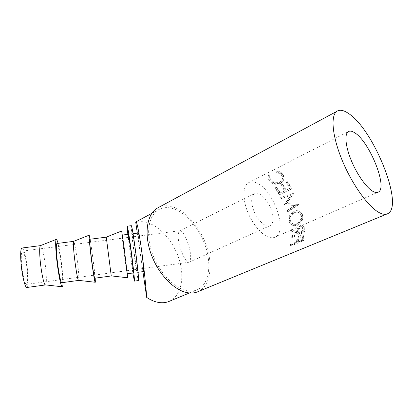 <?xml version="1.0" encoding="UTF-8"?>
<svg xmlns="http://www.w3.org/2000/svg" width="413" height="413" viewBox="0 0 413 413"><rect width="100%" height="100%" fill="white"/><g stroke="black" fill="none" stroke-linecap="round" stroke-linejoin="round"><path stroke-width="0.31" stroke-dasharray="2.06 1.55" d="M269.013 237.284C261.527 234.987 252.023 223.562 247.211 210.738C242.364 197.91 243.02 186.056 248.29 182.856C250.5 181.529 253.154 181.513 256.256 182.809C273.076 188.86 288.346 231.285 275.306 237.036C273.535 237.95 271.439 238.033 269.013 237.284M252.297 205.741C251.042 199.577 251.718 195.581 254.325 193.749C259.333 190.279 269.823 201.818 272.312 213.17C273.716 219.566 273.014 223.707 270.21 225.606C265.337 228.9 254.671 217.274 252.297 205.741M190.052 251.372C189.65 246.788 184.312 231.141 180.156 230.691L179.428 230.903C177.982 233.252 177.745 236.726 178.715 241.321C179.082 246.065 184.626 262.095 188.7 262.301L189.34 262.126C190.863 259.638 191.1 256.055 190.052 251.372M21.445 262.007C21.048 254.898 21.404 251.259 22.514 251.104C24.155 251.145 26.793 263.143 27.439 273.138C27.877 280.298 27.537 284.041 26.411 284.371C24.832 284.572 22.07 272.306 21.445 262.007M135.144 259.762C136.331 267.996 137.085 272.208 137.415 272.384C137.828 272.337 136.275 257.836 134.566 245.972C133.378 237.811 132.64 233.748 132.351 233.789C131.974 234.156 133.502 248.285 135.144 259.762M142.929 271.635L141.081 258.961C142.211 266.607 143.006 270.804 143.471 271.558M169.774 301.108C181.137 295.703 184.756 277.83 179.392 260.097C174.074 242.348 160.492 226.324 146.894 222.519C142.95 221.435 139.233 221.383 135.738 222.37M187.357 290.767C191.198 291.402 194.652 291 197.713 289.554C208.694 284.273 211.719 266.096 205.989 247.872C200.3 229.628 186.588 212.927 173.155 208.663C167.482 206.903 162.448 207.352 158.06 210.021C148.406 215.947 145.495 234.439 152.356 253.597C159.144 272.766 174.513 288.708 187.357 290.767M297.035 242.044L296.895 242.73L291.02 245.198L290.814 246.034L303.653 240.655L304.159 236.561L303.374 235.647L301.067 235.9C299.368 236.68 298.227 237.847 297.639 239.395L297.035 242.044L296.431 241.3L296.291 241.972L290.416 244.444L290.215 245.26L303.054 239.865L303.545 235.864L302.791 234.992L300.452 235.255C298.754 236.04 297.613 237.191 297.03 238.709L296.431 241.3M291.526 229.927L291.666 231.301L297.696 233.211L297.711 234.057L291.914 236.546L291.903 237.568L304.572 232.147L304.18 227.186L302.791 225.849L300.7 226.092C298.346 227.548 297.329 229.483 297.649 231.905L290.928 229.504L291.062 230.852L297.086 232.664L297.097 233.49L291.299 235.983L291.289 236.985L303.963 231.548L303.581 226.696L302.223 225.41L300.106 225.658C297.742 227.104 296.725 229.014 297.045 231.383L290.928 229.504M302.77 215.565C301.893 212.509 299.931 210.893 296.89 210.723L294.211 211.353C290.463 213.567 288.95 216.877 289.678 221.296C290.246 223.722 291.578 225.214 293.679 225.772L297.443 225.291C301.485 223.206 303.266 219.964 302.77 215.565L302.213 215.318C301.371 212.349 299.44 210.78 296.42 210.609L293.689 211.255C289.941 213.459 288.413 216.722 289.115 221.058C289.663 223.407 290.964 224.858 293.034 225.4L296.849 224.904C300.896 222.824 302.688 219.623 302.213 215.318M284.578 204.693L291.041 195.483L281.666 198.385L281.072 197.213L294.154 193.139L286.699 203.547L299.012 204.45L287.396 212.07L286.973 210.852L295.341 205.488L284.129 204.791L294.861 205.483L286.472 210.826L286.973 210.852M286.395 182.298L289.952 188.178L286.178 190.001L282.631 184.146L281.382 184.756L284.929 190.605L280.272 192.85L276.736 187.043L275.502 187.647L279.668 194.585L291.857 188.72L287.655 181.674L286.142 182.742L289.627 188.504L285.853 190.326L282.373 184.59L281.124 185.205L284.598 190.93L279.937 193.181L276.467 187.487L275.239 188.091L279.322 194.89L291.516 189.02L287.402 182.123L286.142 182.742M276.235 170.827L276.183 171.958C278.372 172.18 280.091 173.068 281.336 174.627C282.9 176.774 282.936 178.86 281.449 180.894L279.802 182.128C276.38 183.346 273.447 182.546 271.011 179.722C269.808 178.215 269.457 176.681 269.957 175.122L268.558 174.74C267.851 176.619 268.259 178.483 269.777 180.331C271.124 182.087 272.957 183.243 275.28 183.795L280.603 183.129L282.528 181.73C284.5 179.237 284.505 176.64 282.549 173.935C281.021 172.025 278.92 170.992 276.235 170.827L276.101 172.639C278.274 172.835 279.973 173.703 281.191 175.231C282.709 177.316 282.735 179.361 281.263 181.369L279.58 182.629C276.158 183.852 273.246 183.088 270.856 180.326C269.679 178.85 269.348 177.342 269.865 175.799L268.481 175.432C267.753 177.291 268.135 179.123 269.622 180.935C270.938 182.654 272.75 183.775 275.058 184.306L280.365 183.609L282.332 182.179C284.283 179.712 284.309 177.167 282.404 174.539C280.912 172.67 278.832 171.663 276.168 171.524M198.41 291.48C209.933 285.972 213.098 266.963 207.13 247.929C201.198 228.874 186.903 211.41 172.851 206.898C167.797 205.307 163.181 205.411 159.01 207.212M127.803 234.372L132.805 273.014M131.303 225.668C130.771 226.288 132.945 246.272 135.257 262.467C136.822 273.401 137.885 279.431 138.432 280.556M22.126 247.991C24.078 248.068 27.201 262.291 27.97 274.129C28.471 282.027 28.141 286.477 26.984 287.469M45.606 284.908C46.462 283.819 46.592 279.415 46.003 271.708C45.084 259.932 42.229 245.73 40.68 245.601L40.5 245.611M62.983 282.554L62.332 270.907C61.222 259.705 59.797 250.521 58.057 243.36M61.878 282.704C62.539 281.785 62.528 277.412 61.836 269.586C60.788 257.867 58.171 243.675 56.968 243.505M78.656 280.37C79.033 279.255 78.847 274.934 78.088 267.407C76.906 255.74 74.536 241.564 73.684 241.347L73.602 241.342M95.166 278.155L94.03 266.653L90.21 239.22M94.722 278.217C94.928 277.366 94.598 273.06 93.725 265.311C92.419 253.696 90.277 239.535 89.771 239.277M111.252 275.894L106.255 237.15M127.648 277.784L125.34 262.446C123.404 248.177 121.334 230.671 121.644 231.006M124.05 247.356L127.178 273.783L125.222 261.088L122.155 235.1L124.05 247.356M128.278 234.31C127.984 234.672 129.568 248.802 131.179 260.293L133.285 272.952M297.267 224.14L294.35 224.538C292.569 224.073 291.433 222.819 290.948 220.779C290.303 217.14 291.516 214.404 294.593 212.566L296.792 212.081C299.198 212.308 300.752 213.64 301.464 216.087C301.929 219.701 300.53 222.39 297.267 224.14L296.679 223.779L293.72 224.187C291.965 223.732 290.855 222.519 290.385 220.542L290.948 220.779M303.173 229.478L303.25 231.683L299.007 233.505L298.929 231.363C298.594 229.7 299.229 228.317 300.829 227.207L302.089 227.098C302.884 227.532 303.25 228.327 303.173 229.478L301.505 226.634L300.23 226.752L300.829 227.207M302.827 238.585L302.512 240.371L298.212 242.178L298.501 240.485C298.485 239.101 299.317 237.898 300.994 236.871L302.388 236.747L302.827 238.585L302.223 237.857L301.789 236.076L300.38 236.205L300.994 236.871M290.385 220.542C289.756 216.97 290.984 214.275 294.066 212.442L294.593 212.566M294.066 212.442L296.312 211.946C298.687 212.168 300.22 213.464 300.907 215.834L301.464 216.087M300.907 215.834C301.356 219.38 299.946 222.029 296.679 223.779M303.25 231.683L302.641 231.11L302.569 228.952M299.007 233.505L298.398 232.932L298.32 230.841C297.99 229.215 298.625 227.852 300.23 226.752M302.641 231.11L298.398 232.932M302.512 240.371L301.908 239.607L302.223 237.857M298.212 242.178L297.608 241.414L297.892 239.762C297.876 238.415 298.707 237.227 300.38 236.205M301.908 239.607L297.608 241.414M298.501 240.485L297.892 239.762M284.129 204.791L290.644 195.679L281.274 198.612L280.69 197.466L293.772 193.346L286.255 203.645L298.532 204.43L286.885 212.019L286.472 210.826M282.549 173.935L282.404 174.539M280.603 183.129L280.365 183.609M275.28 183.795L275.058 184.306M269.777 180.331L269.622 180.935M268.558 174.74L268.481 175.432M269.957 175.122L269.865 175.799M271.011 179.722L270.856 180.326M279.802 182.128L279.58 182.629M281.336 174.627L281.191 175.231M276.183 171.958L276.101 172.639M279.668 194.585L279.322 194.89M291.857 188.72L291.516 189.02M275.502 187.647L275.239 188.091M276.736 187.043L276.467 187.487M280.272 192.85L279.937 193.181M284.929 190.605L284.598 190.93M281.382 184.756L281.124 185.205M282.631 184.146L282.373 184.59M286.178 190.001L285.853 190.326M289.952 188.178L289.627 188.504M287.655 181.674L287.402 182.123M284.015 204.523L284.464 204.42M290.644 195.679L291.041 195.483M281.274 198.612L281.666 198.385M280.69 197.466L281.072 197.213M293.772 193.346L294.154 193.139M293.855 193.516L294.242 193.31M286.255 203.645L286.699 203.547M298.532 204.43L299.012 204.45M298.594 204.605L299.079 204.626M286.885 212.019L287.396 212.07M294.861 205.483L295.341 205.488M297.443 225.291L296.849 224.904M289.678 221.296L289.115 221.058M294.211 211.353L293.689 211.255M291.903 237.568L291.289 236.985M304.572 232.147L303.963 231.548M291.914 236.546L291.299 235.983M297.711 234.057L297.097 233.49M297.696 233.211L297.086 232.664M291.666 231.301L291.062 230.852M297.649 231.905L297.045 231.383M300.7 226.092L300.106 225.658M304.18 227.186L303.581 226.696M290.814 246.034L290.215 245.26M303.653 240.655L303.054 239.865M291.02 245.198L290.416 244.444M296.895 242.73L296.291 241.972M297.639 239.395L297.03 238.709M301.067 235.9L300.452 235.255M304.159 236.561L303.545 235.864M138.453 232.999C137.947 233.386 139.387 247.511 141.081 258.961L137.312 233.149M298.929 231.363L298.32 230.841M304.531 229.829L303.922 229.282M304.035 238.786L303.431 238.038M248.29 182.856L348.226 131.701M179.428 230.903L254.325 193.749M22.514 251.104L180.156 230.691M137.415 272.384L138.056 272.296M189.464 292.967L197.713 289.554M386.826 214.053L387.786 213.66M296.312 211.946L296.792 212.081M293.72 224.187L294.35 224.538M302.089 227.098L301.505 226.634M302.388 236.747L301.789 236.076M282.332 182.179L282.528 181.73M281.263 181.369L281.449 180.894M293.034 225.4L293.674 225.777M296.89 210.723L296.42 210.609M292.027 231.151L293.674 231.956M293.54 230.33L295.187 231.13M302.223 225.41L302.791 225.849M302.791 234.992L303.374 235.647M151.834 213.361L158.06 210.021M132.351 233.789L133.043 233.696M26.411 284.371L188.7 262.301M189.34 262.126L270.21 225.606M275.306 237.036L377.719 192.35"/><path stroke-width="0.62" d="M373.218 191.529C366.739 188.142 357.209 174.833 351.36 160.688C345.475 146.538 344.323 134.24 348.226 131.701C349.857 130.642 352.041 131.019 354.777 132.821C369.444 141.571 388.081 187.683 378.329 192.086C377.017 192.814 375.314 192.628 373.218 191.529M143.471 271.558L143.538 271.548C144.075 271.486 142.614 256.989 140.854 245.146C143.223 260.928 145.939 285.455 146.692 297.427C150.931 300.241 155.092 301.939 159.175 302.533C163.078 303.065 166.609 302.59 169.774 301.108L189.464 292.967M159.01 207.212L156.95 208.322C146.889 214.533 143.848 233.887 151.05 253.943C158.179 274.005 174.286 290.644 187.698 292.745C191.673 293.385 195.246 292.967 198.41 291.48L386.826 214.053M379.96 212.994C383.14 214.502 385.752 214.724 387.786 213.66C404.332 205.839 373.662 129.682 348.753 113.632C343.745 110.121 339.754 109.362 336.786 111.36C330.333 115.759 332.253 136.749 342.537 161.178C352.759 185.597 369.248 208.002 379.96 212.994M132.805 273.014L134.406 281.114C134.886 281.155 132.578 260.417 130.178 243.417C128.531 231.827 127.55 226.081 127.23 226.19L127.803 234.372M138.432 280.556L138.505 280.546C139.098 280.572 136.884 259.839 134.437 242.859C132.749 231.285 131.706 225.555 131.303 225.668L127.302 226.179M26.984 287.469L26.752 287.505C24.888 287.768 21.59 273.174 20.851 260.908C20.387 252.467 20.81 248.161 22.126 247.991L40.464 245.632M58.057 243.36C57.33 240.588 56.741 239.261 56.287 239.38L40.5 245.611C39.607 246.329 39.442 250.588 39.999 258.393C40.866 270.004 43.654 284.051 45.182 284.856L45.606 284.908M56.287 239.38C55.466 240.134 55.456 245.234 56.245 254.676C57.469 268.765 60.597 285.858 62.043 286.761C62.647 287.262 62.957 285.858 62.983 282.554M73.571 241.362L56.968 243.505C56.168 243.603 56.116 247.831 56.813 256.184C57.861 268.321 60.597 282.89 61.733 282.724L61.878 282.704M90.21 239.22L89.187 235.162L73.602 241.342C73.142 241.91 73.297 246.102 74.061 253.918C75.212 265.502 77.561 279.601 78.424 280.344L78.656 280.37M89.187 235.162C88.888 235.74 89.265 240.758 90.308 250.216C91.872 264.274 94.463 281.423 95.109 282.249C95.382 282.714 95.398 281.346 95.166 278.155M106.255 237.15L89.771 239.277C89.445 239.318 89.74 243.469 90.653 251.739C91.991 263.757 94.21 278.3 94.665 278.228L94.722 278.217M111.216 275.889L127.72 277.794L123.921 245.812L121.644 231.006L106.26 237.129L111.252 275.894M133.285 272.952L133.327 272.947C133.657 272.91 132.041 258.404 130.363 246.525L128.278 234.31L122.387 235.069M137.312 233.149L135.738 222.37L136.078 221.807C137.054 222.669 138.649 230.449 140.854 245.146C139.63 237 138.83 232.953 138.453 232.999L133.043 233.696M146.692 297.427L142.929 271.635M138.056 272.296L143.538 271.548M134.406 281.114L138.505 280.546M26.752 287.505L45.378 284.96M45.182 284.856L62.043 286.761M61.733 282.724L78.516 280.432M78.424 280.344L95.109 282.249M94.665 278.228L111.236 275.961M127.385 273.757L133.327 272.947M156.95 208.322L336.786 111.36M136.078 221.807L151.834 213.361M377.719 192.35L378.329 192.086"/></g></svg>
